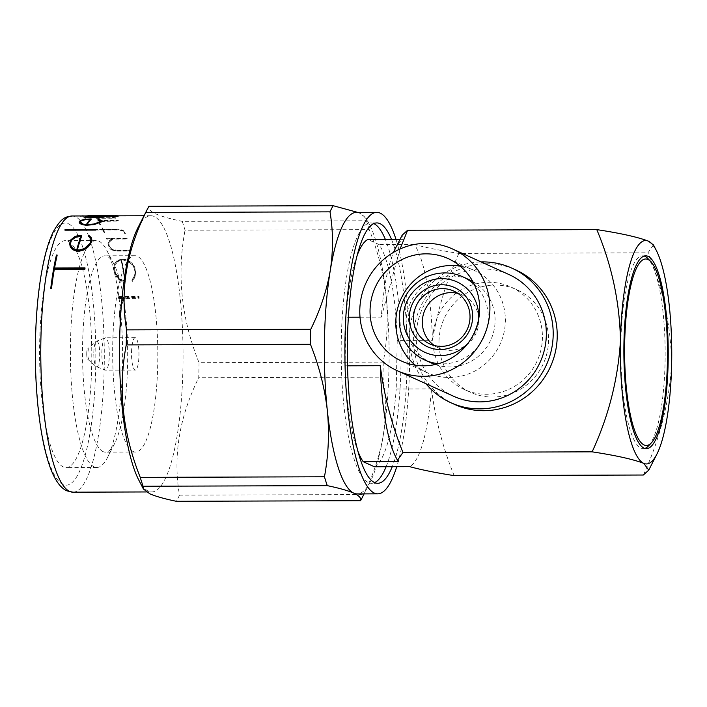 <?xml version="1.0" encoding="UTF-8"?>
<svg xmlns="http://www.w3.org/2000/svg" width="707" height="707" viewBox="0 0 707 707"><rect width="100%" height="100%" fill="white"/><g stroke="black" fill="none" stroke-linecap="round" stroke-linejoin="round"><path stroke-width="0.53" stroke-dasharray="3.54 2.65" d="M474.344 284.585A45.743 44.267 114.4 0 1 488.272 318.256A45.743 44.267 114.4 0 1 438.508 363.69M431.703 363.151A45.743 44.267 114.4 0 1 406.065 321.632A45.743 44.267 114.4 0 1 469.448 279.822M472.78 281.51A45.743 44.267 114.4 0 1 495.086 321.34A45.743 44.267 114.4 0 1 435.167 364.538M457.977 293.44A29.031 28.094 114.4 0 1 462.555 295.04A29.031 28.094 114.4 0 1 478.825 321.393A29.031 28.094 114.4 0 1 438.596 347.924A29.031 28.094 114.4 0 1 434.372 345.537M508.854 274.493A66.847 64.699 -65.6 0 0 482.669 268.899A66.847 64.699 -65.6 0 0 417.908 321.853A66.847 64.699 -65.6 0 0 453.691 396.282M415.274 365.183A56.295 54.483 -65.6 0 0 427.346 372.766A56.295 54.483 -65.6 0 0 449.405 377.476A56.295 54.483 -65.6 0 0 503.932 332.882A56.295 54.483 -65.6 0 0 473.805 270.207A56.295 54.483 -65.6 0 0 460.142 266.132M644.201 256.067A96.408 22.182 89.8 0 0 642.663 255.846A96.408 22.182 89.8 0 0 620.808 347.27A96.408 22.182 89.8 0 0 640.966 448.132A96.408 22.182 89.8 0 0 643.282 448.653A96.408 22.182 89.8 0 0 644.828 448.415M648.522 445.896A96.408 22.182 89.8 0 0 665.154 352.174A96.408 22.182 89.8 0 0 647.912 258.559M131.537 352.21A16.181 3.721 -90.2 0 1 135.187 337.699A16.181 3.721 -90.2 0 1 138.952 355.568A16.181 3.721 -90.2 0 1 135.293 370.07A16.181 3.721 -90.2 0 1 131.537 352.21M86.731 353.491A5.276 1.211 -90.2 0 1 87.686 348.869A5.276 1.211 -90.2 0 1 89.153 354.587A5.276 1.211 -90.2 0 1 87.712 359.209A5.276 1.211 -90.2 0 1 86.731 353.491M94.137 466.867A113.465 26.106 -90.2 0 1 70.408 348.153A113.465 26.106 -90.2 0 1 96.134 240.539A113.465 26.106 -90.2 0 1 98.865 241.158A113.465 26.106 -90.2 0 1 106.854 250.455A113.465 26.106 -90.2 0 1 122.603 353.924A113.465 26.106 -90.2 0 1 107.517 457.5A113.465 26.106 -90.2 0 1 96.868 467.477A113.465 26.106 -90.2 0 1 94.137 466.867M103.054 451.614A98.167 22.58 -90.2 0 1 82.533 348.922A98.167 22.58 -90.2 0 1 104.777 255.819A98.167 22.58 -90.2 0 1 107.146 256.349A98.167 22.58 -90.2 0 1 114.057 264.391A98.167 22.58 -90.2 0 1 127.684 353.907A98.167 22.58 -90.2 0 1 114.631 443.51A98.167 22.58 -90.2 0 1 105.414 452.144A98.167 22.58 -90.2 0 1 103.054 451.614M63.321 466.965A113.465 26.106 -90.2 0 1 39.592 348.259A113.465 26.106 -90.2 0 1 65.318 240.645A113.465 26.106 -90.2 0 1 68.049 241.255A113.465 26.106 -90.2 0 1 91.769 359.969A113.465 26.106 -90.2 0 1 66.051 467.574A113.465 26.106 -90.2 0 1 63.321 466.965M110.699 216.377L112.784 216.642A138.095 31.771 -90.2 0 1 113.783 217.173L110.893 218.11L99.342 218.145L93.81 217.243A138.095 31.771 89.8 0 0 92.803 216.713L99.687 216.103L110.699 216.377L102.559 215.741L92.811 216.36A138.448 31.85 -90.2 0 1 93.81 216.89L99.351 217.791L113.032 217.606M113.102 216.28A138.448 31.85 -90.2 0 1 114.18 216.846L111.821 217.756L115.462 217.738A138.448 31.85 -90.2 0 1 115.621 217.871L94.888 217.933A138.448 31.85 89.8 0 0 94.729 217.809L98.361 217.791L93.112 216.916A138.448 31.85 89.8 0 0 92.034 216.342L102.294 215.706L110.902 215.989L113.093 216.625L99.272 216.068L92.034 216.696A138.095 31.771 -90.2 0 1 93.112 217.27L98.361 218.145L94.72 218.154A138.095 31.771 -90.2 0 1 94.879 218.286L115.612 218.216A138.095 31.771 89.8 0 0 115.453 218.092L111.812 218.101L114.172 217.199A138.095 31.771 89.8 0 0 113.093 216.625M113.032 217.261L113.792 216.828A138.448 31.85 89.8 0 0 112.793 216.298L110.707 216.024M396 239.39A140.737 32.381 -90.2 0 1 396.733 466.691M357.857 212.427L359.66 213.196A140.737 32.381 -90.2 0 1 369.567 224.729A140.737 32.381 -90.2 0 1 386.119 295.835A140.737 32.381 -90.2 0 1 383.185 435.812A140.737 32.381 -90.2 0 1 370.397 481.529A140.737 32.381 -90.2 0 1 357.176 493.91M137.865 227.884A138.095 31.771 -90.2 0 1 150.838 215.741A138.095 31.771 -90.2 0 1 154.161 216.483A138.095 31.771 -90.2 0 1 183.033 360.959A138.095 31.771 -90.2 0 1 151.731 491.931A138.095 31.771 -90.2 0 1 148.408 491.188A138.095 31.771 -90.2 0 1 138.687 479.867M356.266 212.436A140.737 32.381 -90.2 0 1 359.66 213.196L366.093 218.003L366.394 220.752L182.203 221.353C170.449 218.923 161.62 216.422 155.699 213.85C150.291 211.313 148.046 208.795 148.965 206.294M182.203 221.353A158.333 36.419 -90.2 0 1 185.04 230.217L369.231 229.625C377.892 251.347 383.521 273.423 386.119 295.835C388.276 318.309 387.312 340.403 383.229 362.108L199.047 362.7C181.381 318.786 176.715 274.625 185.04 230.217M199.047 362.7A158.333 36.419 -90.2 0 1 198.729 377.724L382.92 377.131C386.128 396.38 386.216 415.946 383.185 435.812C379.703 455.732 373.199 475.316 363.681 494.555L179.49 495.147C172.862 456.227 179.278 417.086 198.729 377.724M179.49 495.147A158.333 36.419 -90.2 0 1 176.335 501.298M111.211 249.836L116.213 251.091L131.06 251.047A138.095 31.771 89.8 0 0 130.91 250.472L116.204 250.525L111.679 249.368L109.665 247.176A138.095 31.771 89.8 0 0 108.728 243.986L109.541 241.971L112.828 239.081L127.454 239.037A138.095 31.771 89.8 0 0 127.304 238.613L106.571 238.683A138.095 31.771 -90.2 0 1 106.722 239.099L111.839 239.081L108.763 241.688L107.941 243.853A138.095 31.771 -90.2 0 1 108.966 247.317L111.211 249.836L108.966 247.317M124.096 232.029A138.095 31.771 -90.2 0 1 124.75 233.566L125.386 233.566A138.095 31.771 89.8 0 0 124.697 231.94L122.47 230.349L117.548 229.642L103.222 229.687A138.095 31.771 89.8 0 0 102.285 227.813L101.64 227.822A138.095 31.771 -90.2 0 1 102.568 229.687L92.82 229.722A138.095 31.771 -90.2 0 1 92.971 230.04L102.727 230.014A138.095 31.771 -90.2 0 1 103.982 232.833L104.636 232.824A138.095 31.771 89.8 0 0 103.381 230.014L117.618 229.961L122.117 230.641L124.096 232.029L122.117 230.641M98.918 223.235A138.095 31.771 -90.2 0 1 99.961 224.844L100.624 224.844A138.095 31.771 89.8 0 0 99.625 223.297L102.586 221.477L118.378 221.008A138.095 31.771 89.8 0 0 118.228 220.831L97.486 220.893A138.095 31.771 -90.2 0 1 97.646 221.079L104.459 221.061L99.722 222.228L98.918 223.235L99.722 222.228M85.238 217.659L83.762 217.986L86.139 218.339L87.624 217.977L85.247 217.305L87.624 217.977M118.661 279.353L122.037 281.483L125.378 281.474A138.095 31.771 89.8 0 0 121.622 260.309L124.14 260.3L128.709 261.731L132.138 264.772L134.144 267.909A138.095 31.771 -90.2 0 1 135.046 273.008L134.242 276.631L131.953 280.599L132.571 281.342L134.896 277.179L135.717 273.211A138.095 31.771 89.8 0 0 134.745 267.723L132.616 264.303L128.921 261.139L124.096 259.619L121.083 259.628L116.902 261.183L114.507 264.356L113.677 267.785A138.095 31.771 -90.2 0 1 114.658 273.273L116.788 277.232L118.67 278.797L116.788 277.232M119.377 313.466A138.095 31.771 -90.2 0 1 120.172 326.466L120.835 326.466A138.095 31.771 89.8 0 0 120.066 313.917L120.985 307.2L123.257 301.173L127.287 298.363L139.102 298.319A138.095 31.771 89.8 0 0 138.97 297.09L118.237 297.152A138.095 31.771 -90.2 0 1 118.369 298.389L125.183 298.372L122.815 300.007L120.305 306.29L119.377 313.466L120.305 306.29M373.782 223.624A130.185 29.95 89.8 0 0 370.707 222.944A130.185 29.95 89.8 0 0 341.198 346.403A130.185 29.95 89.8 0 0 368.418 482.598A130.185 29.95 89.8 0 0 371.546 483.305A130.185 29.95 89.8 0 0 374.613 482.607M133.199 451.517A98.167 22.58 -90.2 0 1 112.678 348.825A98.167 22.58 -90.2 0 1 134.922 255.722A98.167 22.58 -90.2 0 1 137.291 256.252A98.167 22.58 -90.2 0 1 157.811 358.953A98.167 22.58 -90.2 0 1 135.558 452.047A98.167 22.58 -90.2 0 1 133.199 451.517M425.95 383.715A73.89 71.513 114.4 0 1 409.371 335.622A73.89 71.513 114.4 0 1 481.113 261.926M454.822 404.519A73.89 71.513 114.4 0 1 413.401 337.451A73.89 71.513 114.4 0 1 515.792 269.915M432.852 338.45A56.295 54.483 114.4 0 1 510.861 286.989A56.295 54.483 114.4 0 1 542.419 338.096A56.295 54.483 114.4 0 1 464.402 389.548A56.295 54.483 114.4 0 1 432.852 338.45M438.985 341.225A56.295 54.483 114.4 0 1 517.003 289.773A56.295 54.483 114.4 0 1 548.552 340.871A56.295 54.483 114.4 0 1 470.544 392.332A56.295 54.483 114.4 0 1 438.985 341.225M386.102 466.726A130.185 29.95 89.8 0 0 401.072 353.032A130.185 29.95 89.8 0 0 385.368 239.426M653.48 244.949L647.983 252.806L458.808 253.415C440.488 250.543 425.649 247.556 414.293 244.436A114.348 26.309 -90.2 0 1 432.481 340.314L397.228 340.429A114.348 26.309 89.8 0 0 379.049 244.551L367.861 239.487M397.228 340.429L396.212 389.009L431.456 388.894A114.348 26.309 -90.2 0 1 409.645 466.647M374.401 466.761A114.348 26.309 89.8 0 0 396.212 389.009M347.499 365.811L345.025 365.819A114.348 26.309 89.8 0 0 357.83 451.013M345.025 365.819L346.041 317.24L348.374 317.231M357.203 255.315A114.348 26.309 89.8 0 0 346.041 317.24M398.448 461.583A114.348 26.309 -90.2 0 1 395.938 457.367M400.012 239.381L403.105 239.373L402.177 235.139M360.013 317.196L381.285 317.125A114.348 26.309 -90.2 0 1 393.605 252.302M395.266 248.723A114.348 26.309 -90.2 0 1 403.105 239.373M414.293 244.436L379.049 244.551M458.808 253.415C446.338 281.359 437.553 310.329 432.481 340.314M643.326 475.016C659.79 439.551 669.229 402.486 671.65 363.831C670.89 325.379 662.998 288.368 647.983 252.806M431.456 388.894C435.256 418.73 442.821 447.637 454.159 475.634M381.285 317.125L400.082 248.979M391.51 239.408A130.185 29.95 -90.2 0 1 407.214 353.005A130.185 29.95 -90.2 0 1 392.244 466.708M81.95 216.201L84.336 216.324L81.95 215.962M85.547 216.625A138.095 31.771 -90.2 0 1 86.643 216.227L91.901 215.962L88.278 215.98A138.095 31.771 -90.2 0 1 88.446 215.962L118.246 216.13M114.331 216.837L116.487 216.51A138.095 31.771 -90.2 0 1 117.503 216.139L116.708 215.98M107.711 215.918L105.087 215.918L107.711 216.165M64.964 230.182A138.095 31.771 -90.2 0 1 65.124 229.828L95.94 229.731M69.578 244.056A138.095 31.771 -90.2 0 1 70.753 240.345L74.96 236.96L78.389 235.917L81.738 235.899M77.363 249.933A138.095 31.771 89.8 0 0 77.231 250.455L79.75 250.446L84.38 249.032L90.054 243.844A138.095 31.771 -90.2 0 1 91.141 240.407L91.07 240.186M88.287 236.279L88.932 235.935L91.123 238.003L91.813 240.274M50.816 288.571A138.095 31.771 -90.2 0 1 56.419 255.572L57.099 255.563M54.563 267.962A138.095 31.771 89.8 0 0 54.448 268.616L84.973 268.519M79.122 222.405A138.095 31.771 -90.2 0 1 80.245 220.955L84.407 219.674L91.176 219.285M87.085 224.579A138.095 31.771 89.8 0 0 86.846 224.976L93.978 224.384L99.59 222.281A138.095 31.771 -90.2 0 1 100.633 220.938L99.917 220.142M97.725 219.409L100.58 220.027L101.304 220.884M363.681 494.555A158.333 36.419 -90.2 0 1 362.223 497.604M383.229 362.108A158.333 36.419 -90.2 0 1 382.92 377.131M366.394 220.752A158.333 36.419 -90.2 0 1 369.231 229.625M56.436 255.024L56.419 255.572M54.457 267.962L54.448 268.616M78.406 235.475L78.389 235.917M74.969 236.518L74.96 236.96M73.024 237.614L73.015 238.065M70.762 239.885L70.753 240.345M91.132 237.552L91.123 238.003M88.941 235.493L88.932 235.935M91.15 239.938L91.141 240.407M90.063 243.367L90.054 243.844M87.942 245.833L87.933 246.319M84.389 248.528L84.38 249.032M79.767 249.925L79.75 250.446M77.24 249.933L77.231 250.455M76.763 249.818L76.754 250.331A138.095 31.771 -90.2 0 1 81.066 236.359L80.907 236.359M81.075 235.917L81.066 236.359M70.435 243.659A138.095 31.771 89.8 0 0 70.364 243.915L71.089 246.381L73.157 249.067L76.754 250.331M70.373 243.438L70.364 243.915M71.098 245.886L71.089 246.381M73.166 248.564L73.157 249.067M86.387 224.534L86.378 224.923A138.095 31.771 -90.2 0 1 90.505 219.444L90.151 219.453M80.05 222.139A138.095 31.771 89.8 0 0 79.9 222.343L82.763 224.419L86.378 224.923M86.775 216.422A138.095 31.771 89.8 0 0 86.325 216.607L96.037 217.509L106.306 216.545A138.095 31.771 -90.2 0 1 107.323 216.174L106.571 216.015M87.633 217.623L83.762 217.986M83.762 217.641L85.247 217.305M86.705 217.977L84.69 217.632L86.714 217.632M84.036 215.953L80.474 216.333M83.585 216.324L81.57 215.98L83.594 215.971M99.722 221.874L104.459 220.699L97.646 220.725A138.448 31.85 89.8 0 0 97.495 220.54L118.228 220.478A138.448 31.85 -90.2 0 1 118.387 220.655L102.595 221.123L99.625 222.935A138.448 31.85 -90.2 0 1 100.624 224.481L99.961 224.844M99.97 224.481A138.448 31.85 89.8 0 0 98.927 222.873M122.117 230.27L117.618 229.589L103.381 229.642A138.448 31.85 -90.2 0 1 104.645 232.453L103.991 232.453A138.448 31.85 89.8 0 0 102.736 229.642L92.979 229.669A138.448 31.85 89.8 0 0 92.829 229.351L102.577 229.315A138.448 31.85 89.8 0 0 101.64 227.451L102.294 227.451A138.448 31.85 -90.2 0 1 103.231 229.315L117.556 229.271L122.479 229.978L124.706 231.56A138.448 31.85 -90.2 0 1 125.395 233.177L124.75 233.566M124.759 233.186A138.448 31.85 89.8 0 0 124.105 231.649M108.975 246.902A138.448 31.85 89.8 0 0 107.95 243.447L108.772 241.281L111.847 238.692L106.73 238.71A138.448 31.85 89.8 0 0 106.58 238.286L127.313 238.224A138.448 31.85 -90.2 0 1 127.463 238.639L112.837 238.683L109.541 241.564L108.728 243.57A138.448 31.85 -90.2 0 1 109.673 246.752L111.688 248.935L116.213 250.092L130.919 250.048A138.448 31.85 -90.2 0 1 131.069 250.614L116.213 251.091M116.222 250.658L111.22 249.412M116.796 276.693L114.667 272.752A138.448 31.85 89.8 0 0 113.686 267.29L114.516 263.879L116.92 260.706L121.091 259.169L124.105 259.16L128.939 260.671L132.624 263.817L134.754 267.219A138.448 31.85 -90.2 0 1 135.726 272.681L134.904 276.631L132.589 280.767L131.962 280.034L134.25 276.084L135.064 272.478A138.448 31.85 89.8 0 0 134.153 267.414L132.147 264.285L128.718 261.254L124.149 259.84L121.631 259.849A138.448 31.85 -90.2 0 1 125.395 280.9L122.046 280.918L122.037 281.483M125.395 280.9L125.378 281.474M122.046 280.918L118.67 278.797M114.667 272.752L114.658 273.273M113.686 267.29L113.677 267.785M114.516 263.879L114.507 264.356M116.92 260.706L116.902 261.183M121.091 259.169L121.083 259.628M124.105 259.16L124.096 259.619M128.939 260.671L128.921 261.139M132.624 263.817L132.616 264.303M134.754 267.219L134.745 267.723M135.726 272.681L135.717 273.211M134.904 276.631L134.896 277.179M132.589 280.767L132.571 281.342M131.962 280.034L131.953 280.599M134.25 276.084L134.242 276.631M135.064 272.478L135.046 273.008M134.153 267.414L134.144 267.909M132.147 264.285L132.138 264.772M128.718 261.254L128.709 261.731M124.149 259.84L124.14 260.3M121.631 259.849L121.622 260.309M121.136 260.432A138.095 31.771 -90.2 0 1 124.732 280.511L122.205 280.52L119.085 278.567L115.356 273.07A138.095 31.771 89.8 0 0 114.454 267.971L115.294 264.825L117.486 261.767L121.144 259.973L117.495 261.29L115.303 264.338L114.463 267.476A138.448 31.85 -90.2 0 1 115.365 272.548L119.094 278.01L122.214 279.954L124.741 279.945A138.448 31.85 89.8 0 0 121.144 259.973M124.741 279.945L124.732 280.511M122.214 279.954L122.205 280.52M119.094 278.01L119.085 278.567M117.406 276.137L117.397 276.684M115.365 272.548L115.356 273.07M114.463 267.476L114.454 267.971M115.303 264.338L115.294 264.825M117.495 261.29L117.486 261.767M120.314 305.504L122.824 299.291L125.192 297.665L118.378 297.682A138.448 31.85 89.8 0 0 118.246 296.463L138.987 296.392A138.448 31.85 -90.2 0 1 139.12 297.62L127.304 297.656L123.274 300.44L121.003 306.405L120.084 313.024A138.448 31.85 -90.2 0 1 120.862 325.317L120.199 325.317L120.172 326.466M120.862 325.317L120.835 326.466M120.199 325.317A138.448 31.85 89.8 0 0 119.395 312.574M122.824 299.291L122.815 300.007M125.192 297.665L125.183 298.372M118.378 297.682L118.369 298.389M118.246 296.463L118.237 297.152M138.987 296.392L138.97 297.09M139.12 297.62L139.102 298.319M127.304 297.656L127.287 298.363M123.274 300.44L123.257 301.173M121.003 306.405L120.985 307.2M120.084 313.024L120.066 313.917M478.445 320.121A38.699 37.462 114.4 0 1 467.928 343.328M101.87 352.298A16.181 3.721 -90.2 0 1 105.52 337.796A16.181 3.721 -90.2 0 1 109.285 355.665A16.181 3.721 -90.2 0 1 105.626 370.168A16.181 3.721 -90.2 0 1 101.87 352.298M93.819 352.669A12.894 2.969 -90.2 0 1 96.143 341.375A12.894 2.969 -90.2 0 1 99.722 355.347A12.894 2.969 -90.2 0 1 96.223 366.65A12.894 2.969 -90.2 0 1 93.819 352.669M68.411 223.757A131.06 30.154 -90.2 0 1 95.71 367.711A131.06 30.154 -90.2 0 1 62.95 484.463A131.06 30.154 -90.2 0 1 35.65 340.509A131.06 30.154 -90.2 0 1 68.411 223.757M72.98 492.187A138.095 31.771 89.8 0 0 104.282 361.215A138.095 31.771 89.8 0 0 75.41 216.74A138.095 31.771 89.8 0 0 72.087 215.989M429.794 343.938L438.596 347.924M473.805 270.207L448.07 258.55M135.187 337.699L105.52 337.796L96.143 341.375L87.686 348.869M96.134 240.539L65.318 240.645M151.731 491.931L146.376 491.948M376.849 222.926L370.707 222.944M134.922 255.722L104.777 255.819M510.861 286.989L517.003 289.773M645.747 255.828L642.663 255.846M646.366 448.636L643.282 448.653M464.402 389.548L470.544 392.332M135.558 452.047L105.414 452.144M377.688 483.288L371.546 483.305M150.838 215.741L144.034 215.759M118.246 215.847L86.413 215.944M370.397 481.529L364.114 493.884M369.567 224.729L366.093 218.003M96.868 467.477L66.051 467.574M114.057 264.391L106.854 250.455M114.631 443.51L107.517 457.5M87.712 359.209L96.223 366.65L105.626 370.168L135.293 370.07M427.346 372.766L401.611 361.109M453.753 291.054L462.555 295.04"/><path stroke-width="1.06" d="M438.508 363.69A45.743 44.267 114.4 0 1 424.889 360.057A45.743 44.267 114.4 0 1 399.243 318.539A45.743 44.267 114.4 0 1 462.634 276.737A45.743 44.267 114.4 0 1 474.344 284.585M462.634 276.737L469.448 279.822A45.743 44.267 114.4 0 1 472.78 281.51M467.928 343.328A38.699 37.462 114.4 0 1 426.392 352.987A38.699 37.462 114.4 0 1 403.299 317.257A38.699 37.462 114.4 0 1 441.769 278.638A38.699 37.462 114.4 0 1 478.63 317.01A38.699 37.462 114.4 0 1 478.445 320.121M434.372 345.537A29.031 28.094 114.4 0 1 422.326 321.579A29.031 28.094 114.4 0 1 457.977 293.44M470.022 317.408A29.031 28.094 114.4 0 1 429.794 343.938A29.031 28.094 114.4 0 1 413.524 317.584A29.031 28.094 114.4 0 1 453.753 291.054A29.031 28.094 114.4 0 1 470.022 317.408M472.638 317.028A32.549 31.497 114.4 0 1 440.293 349.505A32.549 31.497 114.4 0 1 409.291 317.231A32.549 31.497 114.4 0 1 441.645 284.762A32.549 31.497 114.4 0 1 472.638 317.028M397.263 370.724L453.691 396.282A66.847 64.699 -65.6 0 0 479.885 401.876A66.847 64.699 -65.6 0 0 544.637 348.922A66.847 64.699 -65.6 0 0 508.854 274.493L452.427 248.935A66.847 64.699 -65.6 0 0 426.233 243.341A66.847 64.699 -65.6 0 0 361.48 296.295A66.847 64.699 -65.6 0 0 397.263 370.724A66.847 64.699 -65.6 0 0 423.449 376.318A66.847 64.699 -65.6 0 0 488.21 323.364A66.847 64.699 -65.6 0 0 452.427 248.935M423.67 365.819A56.295 54.483 -65.6 0 0 478.206 321.225A56.295 54.483 -65.6 0 0 448.07 258.55A56.295 54.483 -65.6 0 0 426.021 253.84A56.295 54.483 -65.6 0 0 371.484 298.434A56.295 54.483 -65.6 0 0 401.611 361.109A56.295 54.483 -65.6 0 0 423.67 365.819M460.142 266.132A56.295 54.483 -65.6 0 0 451.746 265.496A56.295 54.483 -65.6 0 0 399.305 303.02A56.295 54.483 -65.6 0 0 415.274 365.183M644.112 444.968A93.236 21.449 89.8 0 0 651.421 442.812A93.236 21.449 89.8 0 0 667.505 352.166A93.236 21.449 89.8 0 0 650.829 261.625A93.236 21.449 89.8 0 0 648.001 259.504A93.236 21.449 89.8 0 0 624.688 342.559A93.236 21.449 89.8 0 0 644.112 444.968M644.828 448.415A96.408 22.182 89.8 0 0 648.522 445.896L651.421 442.812M650.829 261.625L647.912 258.559A96.408 22.182 89.8 0 0 644.978 256.358A96.408 22.182 89.8 0 0 644.201 256.067M396.733 466.691A140.737 32.381 -90.2 0 1 377.724 493.839A140.737 32.381 -90.2 0 1 374.339 493.079A140.737 32.381 -90.2 0 1 344.91 345.847A140.737 32.381 -90.2 0 1 376.813 212.365A140.737 32.381 -90.2 0 1 380.198 213.125A140.737 32.381 -90.2 0 1 396 239.39M377.724 493.839L357.176 493.91A140.737 32.381 -90.2 0 1 353.792 493.15C347.985 490.605 339.148 488.104 327.288 485.647L143.097 486.248L143.406 488.997L149.831 493.804C155.752 496.376 164.59 498.877 176.335 501.298L360.526 500.706C361.471 498.241 359.227 495.722 353.792 493.15A140.737 32.381 -90.2 0 1 327.332 410.511C324.734 388.028 319.113 365.961 310.444 344.3L126.261 344.892C117.892 388.894 122.558 433.055 140.26 477.375L324.451 476.783C328.516 455.016 329.471 432.923 327.332 410.511A140.737 32.381 -90.2 0 1 330.266 270.534C333.306 250.614 333.218 231.048 330.001 211.853L145.81 212.445C126.412 251.453 120.004 290.595 126.571 329.869L310.762 329.276C320.28 309.984 326.784 290.4 330.266 270.534A140.737 32.381 -90.2 0 1 356.266 212.436L376.813 212.365M385.368 239.426A130.185 29.95 89.8 0 0 373.844 223.651A130.185 29.95 89.8 0 0 373.782 223.624M392.244 466.708A130.185 29.95 -90.2 0 1 377.688 483.288A130.185 29.95 -90.2 0 1 374.56 482.581A130.185 29.95 -90.2 0 1 347.34 346.386A130.185 29.95 -90.2 0 1 376.849 222.926A130.185 29.95 -90.2 0 1 379.977 223.624A130.185 29.95 -90.2 0 1 391.51 239.408M481.113 261.926A73.89 71.513 114.4 0 1 511.762 268.086A73.89 71.513 114.4 0 1 553.183 335.162A73.89 71.513 114.4 0 1 450.792 402.698A73.89 71.513 114.4 0 1 425.95 383.715M511.762 268.086L515.792 269.915A73.89 71.513 114.4 0 1 557.213 336.983A73.89 71.513 114.4 0 1 454.822 404.519L450.792 402.698M644.042 448.123A96.408 22.182 -90.2 0 1 623.892 347.261A96.408 22.182 -90.2 0 1 645.747 255.828A96.408 22.182 -90.2 0 1 648.063 256.349A96.408 22.182 -90.2 0 1 668.221 357.212A96.408 22.182 -90.2 0 1 646.366 448.636A96.408 22.182 -90.2 0 1 644.042 448.123M374.613 482.607A130.185 29.95 89.8 0 0 386.102 466.726M374.401 466.761L363.204 461.698L398.448 461.583L397.458 460.301L402.963 452.445L592.13 451.835C616.018 455.476 633.216 459.311 643.724 463.341L648.77 470.111L643.326 475.016L454.159 475.634C435.839 472.753 421.001 469.766 409.645 466.647L374.401 466.761M357.83 451.013A114.348 26.309 89.8 0 0 363.204 461.698M400.012 239.381L367.861 239.487A114.348 26.309 89.8 0 0 357.203 255.315M397.458 460.301L395.938 457.367A114.348 26.309 -90.2 0 1 380.269 365.705L347.499 365.811M348.374 317.231L360.013 317.196M393.605 252.302A114.348 26.309 -90.2 0 1 395.266 248.723L402.177 235.139L407.621 230.235L596.788 229.616C620.675 233.266 637.873 237.101 648.381 241.131L653.48 244.949L656.246 250.287A111.706 25.699 -90.2 0 1 671.65 363.831A111.706 25.699 -90.2 0 1 656.909 454.115A111.706 25.699 -90.2 0 1 643.724 463.341A111.706 25.699 -90.2 0 1 620.463 340.641C618.042 379.297 608.594 416.361 592.13 451.835M402.963 452.445C391.66 424.58 384.095 395.664 380.269 365.705M596.788 229.616C611.802 265.178 619.694 302.189 620.463 340.641A111.706 25.699 -90.2 0 1 648.381 241.131A111.706 25.699 -90.2 0 1 656.246 250.287M400.082 248.979L407.621 230.235M143.397 488.997L138.687 479.867A138.095 31.771 -90.2 0 1 119.518 353.933A138.095 31.771 -90.2 0 1 137.865 227.884L147.268 209.396A158.333 36.419 -90.2 0 1 148.965 206.294L333.156 205.702L357.857 212.427M114.87 216.528L117.15 216.165A138.448 31.85 -90.2 0 1 118.246 215.776L118.246 216.13A138.095 31.771 89.8 0 0 117.141 216.519L114.34 216.483L114.861 216.881M117.503 216.139L107.711 215.918M86.298 216.625L95.781 217.261L106.616 216.201A138.448 31.85 -90.2 0 1 107.72 215.803L107.711 216.165A138.095 31.771 89.8 0 0 106.607 216.554L95.772 217.623L88.622 217.403L85.556 216.271L86.289 216.978M95.79 229.669A138.448 31.85 -90.2 0 1 95.949 229.315L95.94 229.731A138.095 31.771 89.8 0 0 95.781 230.084L64.964 230.182L95.781 230.084M81.747 235.466L78.406 235.475L74.969 236.518L70.762 239.885A138.448 31.85 89.8 0 0 69.595 243.579L70.285 246.283L72.565 249.12L76.674 250.623L79.688 250.614L84.584 249.085L88.393 246.222L90.655 243.508A138.448 31.85 -90.2 0 1 91.822 239.814L91.132 237.552L88.941 235.493L88.295 235.846L90.461 237.852L91.15 239.938A138.448 31.85 89.8 0 0 90.063 243.367L84.389 248.528L79.767 249.925L77.24 249.933A138.448 31.85 -90.2 0 1 81.747 235.466L81.738 235.899A138.095 31.771 89.8 0 0 77.363 249.933M91.141 240.407L90.452 238.303L88.295 235.846M91.822 239.814L91.813 240.274A138.095 31.771 89.8 0 0 90.646 243.986L88.384 246.716L84.575 249.598L79.679 251.135L76.665 251.144L72.556 249.633L70.276 246.77L69.595 243.579M57.108 255.015L56.436 255.024A138.448 31.85 89.8 0 0 50.842 287.661L51.514 287.652A138.448 31.85 -90.2 0 1 54.28 268.987L84.805 268.89A138.448 31.85 -90.2 0 1 84.99 267.865L54.457 267.962A138.448 31.85 -90.2 0 1 57.108 255.015L57.099 255.563A138.095 31.771 89.8 0 0 54.563 267.962M84.99 267.865L84.973 268.519A138.095 31.771 89.8 0 0 84.796 269.553L54.262 269.65A138.095 31.771 89.8 0 0 51.496 288.571L50.816 288.571L50.842 287.661M91.176 218.914L84.407 219.303L80.253 220.575A138.448 31.85 89.8 0 0 79.131 222.025L82.171 224.26L89.321 224.853L94.19 224.216L100.191 221.954A138.448 31.85 -90.2 0 1 101.313 220.504L98.37 218.905L97.734 219.037L100.641 220.557A138.448 31.85 89.8 0 0 99.599 221.901L93.987 223.995L86.855 224.579A138.448 31.85 -90.2 0 1 91.176 218.914L91.176 219.285A138.095 31.771 89.8 0 0 87.085 224.579M100.633 220.938L97.734 219.037M101.313 220.504L101.304 220.884A138.095 31.771 89.8 0 0 100.182 222.334L94.181 224.614L86.289 225.259L82.162 224.649L79.856 223.492L79.131 222.025M143.097 486.248A158.333 36.419 -90.2 0 1 140.26 477.375M126.261 344.892A158.333 36.419 -90.2 0 1 126.571 329.869M145.81 212.445A158.333 36.419 -90.2 0 1 147.268 209.396M364.114 493.884L362.223 497.604A158.333 36.419 -90.2 0 1 360.526 500.706M330.001 211.853A158.333 36.419 -90.2 0 1 333.156 205.702M310.444 344.3A158.333 36.419 -90.2 0 1 310.762 329.276M327.288 485.647A158.333 36.419 -90.2 0 1 324.451 476.783M51.514 287.652L51.496 288.571M54.28 268.987L54.262 269.65M84.805 268.89L84.796 269.553M70.285 246.283L70.276 246.77M72.565 249.12L72.556 249.633M76.674 250.623L76.665 251.144M79.688 250.614L79.679 251.135M84.584 249.085L84.575 249.598M88.393 246.222L88.384 246.716M90.655 243.508L90.646 243.986M90.461 237.852L90.452 238.303M81.075 235.917A138.448 31.85 89.8 0 0 76.763 249.818L73.166 248.564L71.098 245.886L70.373 243.438A138.448 31.85 -90.2 0 1 71.451 240.009L75.366 236.916L81.075 235.917M80.907 236.359L75.357 237.358L71.442 240.468A138.095 31.771 89.8 0 0 70.435 243.659M78.539 235.926L78.53 236.368M75.366 236.916L75.357 237.358M73.616 237.905L73.608 238.356M71.451 240.009L71.442 240.468M95.949 229.315L65.132 229.422A138.448 31.85 89.8 0 0 64.973 229.766M90.514 219.082A138.448 31.85 89.8 0 0 86.387 224.534L82.772 224.031L79.909 221.963A138.448 31.85 -90.2 0 1 80.951 220.619L84.813 219.453L90.514 219.082M90.151 219.453L84.805 219.824L80.943 220.999A138.095 31.771 89.8 0 0 80.05 222.139M118.246 215.776L88.446 215.608A138.448 31.85 89.8 0 0 88.287 215.626L88.287 215.741M88.287 215.626L91.91 215.608L86.652 215.874A138.448 31.85 89.8 0 0 85.556 216.271M107.72 215.803L111.635 215.9M111.644 215.547L115.683 215.927M115.692 215.573L116.708 215.98M116.717 215.626L117.512 215.785A138.448 31.85 89.8 0 0 116.496 216.148L114.34 216.483M106.58 215.662L107.331 215.821A138.448 31.85 89.8 0 0 106.306 216.183L96.046 217.146L86.334 216.245A138.448 31.85 -90.2 0 1 87.35 215.882L106.571 216.015L87.341 216.236A138.095 31.771 89.8 0 0 86.775 216.422M107.323 216.174L106.571 216.015M80.483 215.98L81.95 215.962M81.959 215.847L84.345 215.971M435.167 364.538A45.743 44.267 114.4 0 1 431.703 363.151L424.889 360.057M69.657 491.436A138.095 31.771 89.8 0 0 72.98 492.187L66.9 490.852C63.153 489.147 59.75 485.895 56.701 481.087C43.622 460.823 35.633 409.707 35.35 355.586C35.262 318.177 38.231 286.017 44.241 259.089C46.856 247.724 49.932 238.533 53.458 231.498C62.022 216.466 66.29 216.881 72.087 215.989A138.095 31.771 89.8 0 0 40.785 346.96A138.095 31.771 89.8 0 0 69.657 491.436M146.376 491.948L72.98 492.187M656.909 454.115L648.77 470.111M144.034 215.759L118.246 215.847M86.413 215.944L72.087 215.989"/></g></svg>
